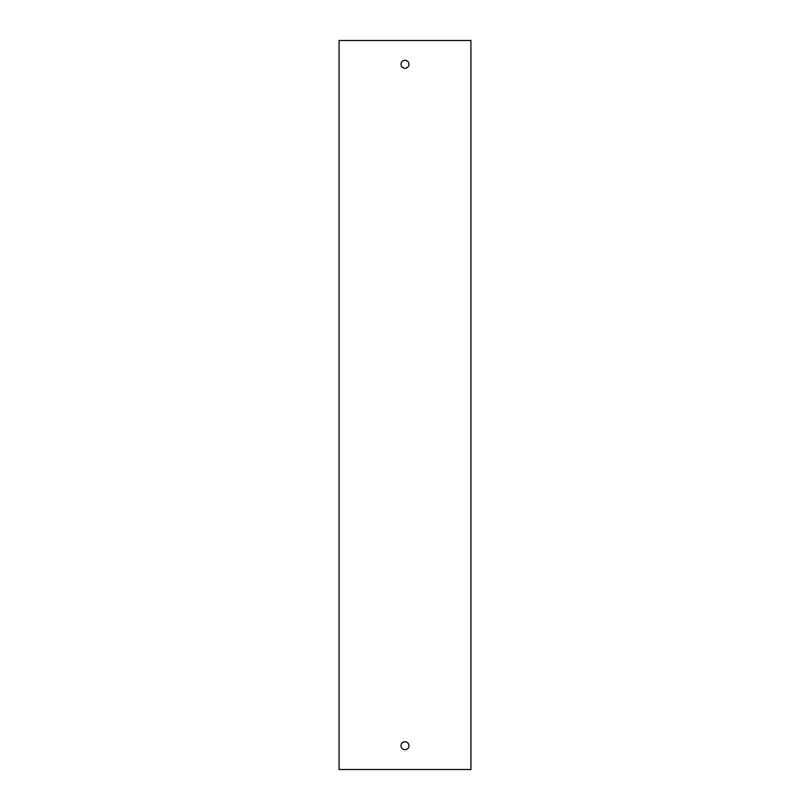 <?xml version="1.0" encoding="UTF-8"?>
<svg xmlns="http://www.w3.org/2000/svg" width="810" height="810" viewBox="0 0 810 810"><rect width="100%" height="100%" fill="white"/><g stroke="black" fill="none" stroke-linecap="round" stroke-linejoin="round"><path stroke-width="1.21" d="M470.924 769.5L470.924 40.5L339.076 40.5L339.076 769.5L470.924 769.5M405 741.768A3.959 3.959 0 0 0 401.041 745.726A3.959 3.959 0 0 0 405 749.685A3.959 3.959 0 0 0 408.959 745.726A3.959 3.959 0 0 0 405 741.768M405 68.232A3.959 3.959 0 0 0 408.432 62.289A3.959 3.959 0 0 0 401.568 62.289A3.959 3.959 0 0 0 405 68.232"/></g></svg>
